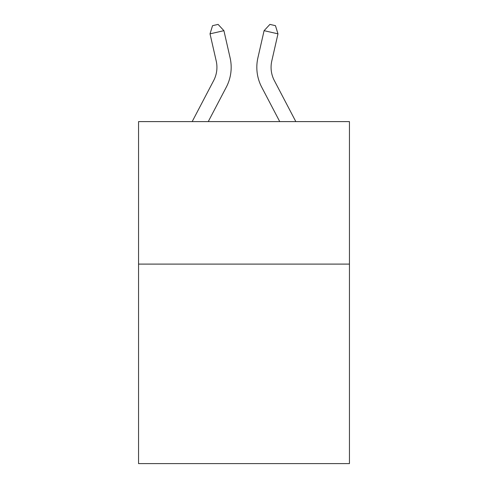 <?xml version="1.0" encoding="UTF-8"?>
<svg xmlns="http://www.w3.org/2000/svg" width="488" height="488" viewBox="0 0 488 488"><rect width="100%" height="100%" fill="white"/><g stroke="black" fill="none" stroke-linecap="round" stroke-linejoin="round"><path stroke-width="0.73" d="M349.451 264.099L349.451 463.6L138.549 463.6L138.549 121.603L349.451 121.603L349.451 264.099L138.549 264.099M216.214 61.006A28.499 28.499 -1.2 0 1 213.671 80.563A28.499 28.499 -1.2 0 0 216.214 61.006A28.499 28.499 -1.2 0 1 213.671 80.563A28.499 28.499 -1.2 0 0 216.214 61.006A28.499 28.499 -1.2 0 1 213.671 80.563A28.499 28.499 -1.2 0 0 216.214 61.006A28.499 28.499 -1.2 0 1 213.671 80.563A28.499 28.499 -1.2 0 0 216.214 61.006A28.499 28.499 -1.2 0 1 213.671 80.563A28.499 28.499 -1.2 0 0 216.214 61.006A28.499 28.499 -1.2 0 1 213.671 80.563A28.499 28.499 -1.2 0 0 216.214 61.006A28.499 28.499 -1.2 0 1 213.671 80.563A28.499 28.499 -1.2 0 0 216.214 61.006A28.499 28.499 -1.2 0 1 213.671 80.563A28.499 28.499 -1.2 0 0 216.214 61.006A28.499 28.499 -1.2 0 1 213.671 80.563A28.499 28.499 -1.2 0 0 216.214 61.006A28.499 28.499 -1.2 0 1 213.671 80.563L192.174 121.603L213.671 80.563A28.499 28.499 0 0 0 216.214 61.006L210.023 33.843L212.542 25.669L218.099 24.4L223.913 30.677L230.104 57.84A42.749 42.749 178.8 0 1 226.292 87.175L208.26 121.603L226.292 87.175M295.826 121.603L274.329 80.563A28.499 28.499 0 0 1 271.786 61.006L277.977 33.843L264.087 30.677L257.896 57.84A42.749 42.749 -178.8 0 0 261.708 87.175L279.74 121.603L261.708 87.175M223.913 30.677L230.104 57.84L223.913 30.677L230.104 57.84L223.913 30.677L230.104 57.84L223.913 30.677L230.104 57.84L223.913 30.677L230.104 57.84L223.913 30.677L230.104 57.84L223.913 30.677L230.104 57.84L223.913 30.677L230.104 57.84L223.913 30.677L230.104 57.84L223.913 30.677L210.023 33.843M274.329 80.563A28.499 28.499 1.2 0 1 271.786 61.006A28.499 28.499 1.2 0 0 274.329 80.563A28.499 28.499 1.2 0 1 271.786 61.006A28.499 28.499 1.2 0 0 274.329 80.563A28.499 28.499 1.2 0 1 271.786 61.006A28.499 28.499 1.2 0 0 274.329 80.563A28.499 28.499 1.2 0 1 271.786 61.006A28.499 28.499 1.2 0 0 274.329 80.563A28.499 28.499 1.2 0 1 271.786 61.006A28.499 28.499 1.2 0 0 274.329 80.563A28.499 28.499 1.2 0 1 271.786 61.006A28.499 28.499 1.2 0 0 274.329 80.563A28.499 28.499 1.2 0 1 271.786 61.006A28.499 28.499 1.2 0 0 274.329 80.563A28.499 28.499 1.2 0 1 271.786 61.006A28.499 28.499 1.2 0 0 274.329 80.563A28.499 28.499 1.2 0 1 271.786 61.006A28.499 28.499 1.2 0 0 274.329 80.563A28.499 28.499 1.2 0 1 271.786 61.006M264.087 30.677L257.896 57.84L264.087 30.677L257.896 57.84L264.087 30.677L257.896 57.84L264.087 30.677L257.896 57.84L264.087 30.677L257.896 57.84L264.087 30.677L257.896 57.84L264.087 30.677L257.896 57.84L264.087 30.677L257.896 57.84L264.087 30.677L257.896 57.84L264.087 30.677L269.901 24.4L275.458 25.669L277.977 33.843"/></g></svg>
